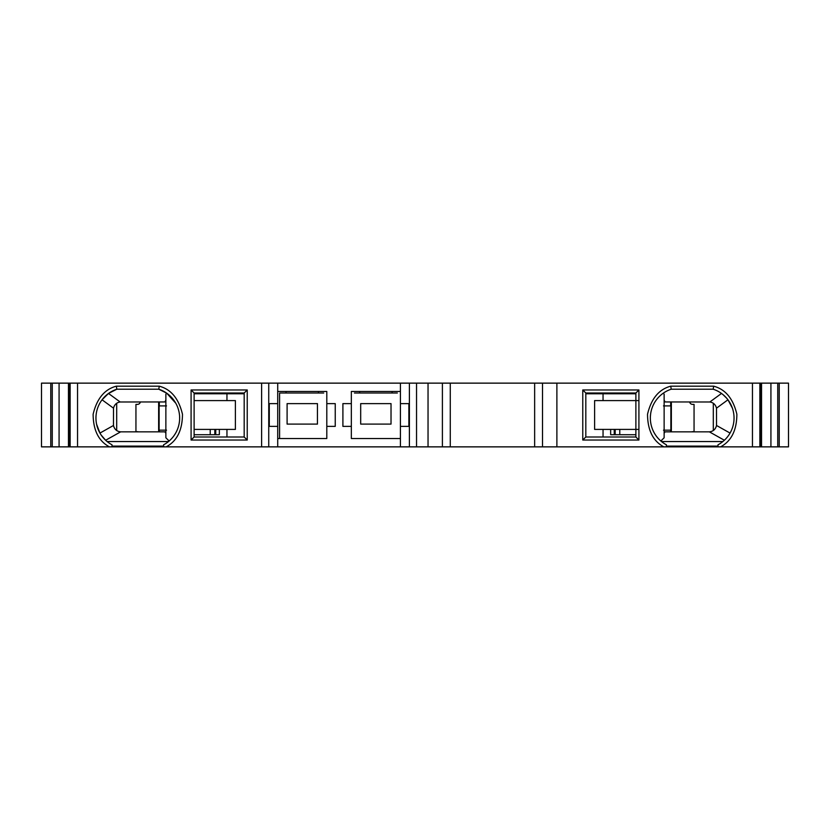 <?xml version="1.0" encoding="UTF-8"?>
<svg xmlns="http://www.w3.org/2000/svg" width="830" height="830" viewBox="0 0 830 830"><rect width="100%" height="100%" fill="white"/><g stroke="black" fill="none" stroke-linecap="round" stroke-linejoin="round"><path stroke-width="1.25" d="M51.657 446.862L69.108 446.862L69.108 383.138L51.657 383.138M214.825 434.723L214.825 429.411M214.825 393.762L214.825 393.005M210.229 434.723L210.229 429.411M210.229 393.762L210.229 393.005M619.771 434.723L619.771 429.411M619.771 393.762L619.771 393.005M615.175 434.723L615.175 429.411M615.175 393.762L615.175 393.005M41.5 446.862L52.259 446.862L52.259 383.138L41.5 383.138L41.5 446.862L41.5 383.138M400.423 446.862L400.423 426.381L408.868 426.381L408.868 403.619L400.423 403.619L400.423 383.138L409.398 383.138L409.398 446.862L69.367 446.862L69.108 383.138M69.367 383.138L70.135 383.138L70.135 446.862M400.423 383.138L70.135 383.138M416.536 383.138L428.041 383.138L428.041 446.862L416.536 446.862L416.536 383.138L409.398 383.138M778.343 446.862L534.645 446.862L534.645 383.138L428.041 383.138M534.645 383.138L542.519 383.138L542.519 446.862M761.535 446.862L761.535 383.138L542.519 383.138M761.535 383.138L778.343 383.138M777.741 383.138L779.225 383.138L779.225 446.862L777.741 446.862L777.741 383.138M779.225 446.862L788.5 446.862L788.5 383.138L779.225 383.138M277.718 403.619L277.718 426.381L269.283 426.381L269.283 403.619L277.718 403.619L277.718 383.138M277.718 391.48L326.802 391.48L326.802 403.619L335.237 403.619L335.237 426.381L326.802 426.381L326.802 438.52L277.718 438.52M400.423 391.48L351.339 391.48L351.339 438.52L400.423 438.52M351.339 426.381L342.904 426.381L342.904 403.619L351.339 403.619M534.645 446.862L428.041 446.862M409.398 446.862L416.536 446.862M112.008 444.807L112.008 446.862L112.008 444.807A30.347 30.347 0 0 1 116.823 389.208L116.345 386.178C104.57 389.28 96.83 398.649 93.126 414.274C93.24 430.334 98.687 441.197 109.467 446.862M165.865 433.26L164.921 431.839L120.651 431.839C116.854 431.465 114.457 429.359 113.471 425.489L113.503 408.173L102.049 399.79L108.502 393.451L116.823 389.208L158.779 389.208L159.256 386.178L116.345 386.178M175.794 403.235L166.685 393.161L158.779 389.208A30.347 30.347 0 0 1 163.593 444.807L163.593 446.862L163.593 446.104L112.008 446.104M244.186 436.995L247.226 440.035L247.226 389.965L244.186 393.005L244.186 436.995L194.116 436.995L191.087 440.035L247.226 440.035M194.116 436.995L194.116 393.005L191.087 389.965L191.087 440.035M194.116 393.005L244.186 393.005M713.178 389.208L713.655 386.178L670.744 386.178L671.221 389.208L713.178 389.208A30.347 30.347 0 0 1 717.991 444.807L717.991 446.862L717.991 446.104L666.407 446.104L666.407 446.862L666.407 444.807A30.347 30.347 0 0 1 671.221 389.208M585.814 436.995L582.774 440.035L638.913 440.035L635.884 436.995L585.814 436.995L585.814 393.005L582.774 389.965L582.774 440.035M585.814 393.005L635.884 393.005L638.913 389.965L582.774 389.965M638.913 440.035L638.913 400.589L635.884 400.589L635.884 429.411L594.612 429.411L594.612 400.589L635.884 400.589L635.884 393.005M635.884 436.995L635.884 429.411L638.913 429.411M163.593 444.807L163.593 446.104M277.718 426.381L277.718 446.862M666.407 444.807L666.407 446.104M717.991 444.807L717.991 446.104M400.423 426.381L400.423 403.619M326.802 426.381L326.802 403.619M96.083 415.166L96.01 416.11M96.591 424.234L99.942 433.073L113.471 425.489M120.651 431.839L105.628 440.253L101.239 435.148M107.122 441.55L168.48 441.55L169.154 440.989L165.865 437.773L165.865 394.198L166.685 393.161M179.633 418.953L179.612 416.463M178.689 410.477L178.336 409.211M280.799 393.005L279.596 393.005L279.596 438.52M318.481 393.005L318.481 391.48M279.596 393.005L323.71 393.005M286.039 391.48L286.039 393.005M392.113 393.005L392.113 391.48M354.431 393.005L397.342 393.005M359.66 393.005L359.66 391.48M726.395 438.178L725.628 439.018M734.031 417.065L733.99 416.11M732.382 408.132L727.952 399.79L716.508 408.173L716.529 425.489C715.543 429.349 713.157 431.465 709.349 431.839L665.079 431.839L664.135 433.26M723.106 394.696L726.572 398.089M650.627 413.931L650.388 416.463M650.678 422.501L650.907 423.808M652.764 429.899L653.086 430.625M656.177 435.906L656.561 436.424M663.315 393.161L664.135 394.198L664.135 437.773L660.846 440.989L661.863 441.819M722.878 441.55L661.52 441.55M592.174 393.762L592.174 393.005M596.002 393.005L596.002 393.762M237.826 393.762L237.826 393.005M233.998 393.005L233.998 393.762M113.503 408.173C114.436 404.573 116.657 402.519 120.163 401.99L164.921 401.948L165.865 400.102M194.116 400.589L235.388 400.589L235.388 429.411L194.116 429.411M450.275 383.138L450.275 446.862M664.135 400.102L665.079 401.948L709.837 401.99C713.343 402.519 715.564 404.573 716.508 408.173M244.186 393.762L194.116 393.762M165.201 401.346L165.865 401.346M194.116 434.723L219.348 434.723L219.348 429.411M140.374 401.948A3.03 2.998 90 0 1 137.438 404.376L135.944 404.376L135.944 431.693L137.438 431.693A3.03 2.998 90 0 1 138.371 431.839M158.644 431.839L158.644 401.948M158.717 431.839L158.717 401.948M585.814 393.762L635.884 393.762M610.652 429.411L610.652 434.723L635.884 434.723M664.135 401.346L664.799 401.346M691.629 431.839A3.03 2.998 -90 0 1 692.562 431.693L694.056 431.693L694.056 404.376L692.562 404.376A3.03 2.998 -90 0 1 689.626 401.948M671.356 401.948L671.356 431.839M671.283 401.948L671.283 431.839M166.508 430.168L159.132 430.168L159.132 405.901L166.508 405.901M360.687 403.619L391.023 403.619L391.023 424.099L360.687 424.099L360.687 403.619M287.097 403.619L317.444 403.619L317.444 424.099L287.097 424.099L287.097 403.619M663.492 430.168L670.858 430.168L670.868 405.901L663.492 405.901M670.682 431.839L670.682 430.168M670.682 405.901L670.682 401.948M159.319 431.839L159.319 430.168M159.319 405.901L159.319 401.948M68.465 446.862L68.465 383.138M166.135 446.862C176.915 441.197 182.361 430.334 182.476 414.274C178.772 398.649 171.032 389.28 159.256 386.178M261.616 383.138L261.616 446.862M77.543 446.862L77.543 383.138M247.226 389.965L191.087 389.965M720.533 446.862C731.313 441.197 736.76 430.334 736.874 414.274C733.17 398.649 725.43 389.28 713.655 386.178M752.457 383.138L752.457 446.862M556.889 446.862L556.889 383.138M670.744 386.178C658.968 389.28 651.228 398.649 647.525 414.274C647.639 430.334 653.086 441.197 663.865 446.862M638.913 400.589L638.913 389.965M50.775 446.862L50.775 383.138M59.075 446.862L59.075 383.138M268.744 446.862L268.744 383.138M759.865 446.862L759.865 383.138M770.925 383.138L770.925 446.862M116.688 430.521L116.688 403.276M713.312 403.276L713.312 430.521M760.633 446.862L760.633 383.138M108.502 393.451L120.163 401.99M709.837 401.99L721.498 393.451M716.529 425.489L730.058 433.073M442.4 383.138L442.4 446.862M724.372 440.253L709.349 431.839M215.738 429.411L215.738 434.723M226.953 393.762L226.953 400.589M226.953 429.411L226.953 436.995M614.262 434.723L614.262 429.411M603.047 436.995L603.047 429.411M603.047 400.589L603.047 393.762M760.892 446.862L760.892 383.138M670.868 430.168L670.868 405.901"/></g></svg>
